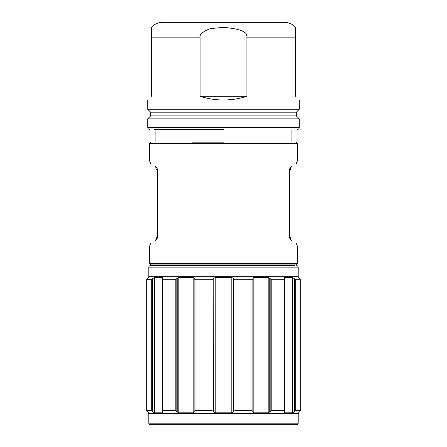 <?xml version="1.0" encoding="UTF-8"?>
<svg xmlns="http://www.w3.org/2000/svg" width="447" height="447" viewBox="0 0 447 447"><rect width="100%" height="100%" fill="white"/><g stroke="black" fill="none" stroke-linecap="round" stroke-linejoin="round"><path stroke-width="0.67" d="M169.81 264.915L277.19 264.915M289.315 237.066L289.231 236.703M289.148 236.234L289.086 235.278C289.053 237.139 289.812 238.882 291.366 240.508C299.529 248.264 299.529 248.264 291.366 240.508L289.505 235.278L289.505 171.788L289.505 235.278L290.449 237.748M289.505 171.788L291.366 166.558C299.529 158.802 299.529 158.802 291.366 166.558C289.812 168.178 289.053 169.921 289.086 171.788L289.243 170.307M289.522 169.335L290.259 167.882M156.528 169.284L157.495 171.788L157.495 235.278L155.634 240.508C147.471 248.264 147.471 248.264 155.634 240.508C157.188 238.888 157.947 237.145 157.914 235.278L157.752 236.798M157.467 237.748L156.763 239.156M156.081 168.754L155.634 166.558C147.471 158.802 147.471 158.802 155.634 166.558C157.188 168.178 157.947 169.921 157.914 171.788L157.914 235.278L157.5 235.278M223.5 142.152L192.456 142.152M223.5 129.58L153.986 129.58M223.5 118.857L147.7 118.857L150.656 115.902L296.344 115.902L299.3 118.857L223.5 118.857M150.656 112.203L147.7 109.241L299.3 109.241L296.344 112.203L150.656 112.203L150.656 115.902M296.344 112.203L296.344 115.902M246.884 96.301C239.458 98.731 231.663 99.966 223.5 99.999C215.337 99.966 207.542 98.731 200.116 96.301L246.884 96.301L246.884 37.14C248.102 32.089 240.307 28.826 223.5 27.356L212.47 28.401C208.168 28.636 198.786 33.698 200.116 37.14L200.116 96.301M151.399 96.301C146.448 101.251 146.448 101.251 151.399 96.301C146.448 101.251 146.448 101.251 151.399 96.301L151.399 27.39L151.399 37.14L200.116 37.14M295.601 96.301C300.552 101.251 300.552 101.251 295.601 96.301C300.552 101.251 300.552 101.251 295.601 96.301L295.601 27.39L295.601 37.14L246.884 37.14M151.399 27.356C154.377 24.099 158.076 22.428 162.49 22.35L284.51 22.35C288.924 22.428 292.623 24.099 295.601 27.356M246.498 35.268L246.761 36.062M291.366 166.558L290.584 169.173C298.227 161.529 298.227 161.529 290.584 169.173L289.745 170.463M289.673 170.676L289.505 171.642M157.495 235.278L157.495 171.788M156.551 237.754L156.416 237.893C148.773 245.537 148.773 245.537 156.416 237.893L155.634 240.508M156.763 237.491L157.238 236.636M157.338 236.351L157.495 235.468M157.484 171.452L157.02 169.966M157.009 169.949L156.819 169.648M156.774 169.586L156.534 169.296M148.069 412.218L148.069 412.816L148.806 413.559L148.806 423.169A1.481 1.481 0 0 0 150.287 424.65L296.713 424.65A1.481 1.481 0 0 0 298.194 423.169L298.194 413.559L148.806 413.559M148.069 412.816L148.527 412.816L147.985 412.123M147.795 411.922L146.7 410.597L151.265 410.597L154.422 412.816M146.789 410.799L146.7 279.705L148.806 276.743L148.806 267.133A1.481 1.481 0 0 1 150.287 265.652L152.505 265.652M152.449 411.352L152.148 411.1M292.656 412.804L294.366 411.519M295.406 410.72L300.3 410.597L299.758 411.324M299.205 411.922L298.194 413.559M148.806 276.743L298.194 276.743L300.317 279.688L300.317 410.614L300.3 279.705L295.735 279.705L293.713 278.19M294.361 278.777L294.361 411.525L295.735 410.597L295.73 279.705M284.001 277.777L284.286 277.486L284.292 279.705L284.61 279.386L284.61 410.916L284.292 410.597L284.286 412.816L292.573 412.816L292.573 277.486L284.286 277.486L284.286 278.548M284.001 412.525L284.286 412.816L284.286 411.754M271.815 410.597L284.292 410.597L284.292 279.705L271.815 279.705L269.781 278.38L269.781 411.922L271.815 410.597L271.815 279.705M252.924 411.922L252.924 411.525L253.812 412.816L268.166 412.816L269.781 411.922M234.943 279.705L251.991 279.705L252.924 278.777L252.924 411.525L251.991 410.597L234.943 410.597L234.943 279.705L233.228 278.38L233.228 411.922L234.943 410.597M213.772 411.922L213.772 278.38L213.554 411.525L215.214 412.816L231.786 412.816L233.228 411.922M213.554 411.525L212.057 410.597L195.009 410.597L195.009 279.705L194.076 278.38L194.076 411.525L195.009 410.597M194.076 411.922L194.076 411.525L193.188 412.816L178.834 412.816L177.219 411.922L177.219 278.38L175.185 279.705L162.708 279.705L162.714 277.486L154.299 277.509M176.85 278.777L176.85 411.525L177.219 411.922M176.85 411.525L175.185 410.597L162.708 410.597L162.708 279.705L162.39 279.386L162.39 410.916L162.708 410.597L162.714 412.816L162.999 412.525M154.427 277.486L153.07 278.38L154.427 277.486L154.427 412.816L162.714 412.816L162.714 411.754M294.126 424.65L152.874 424.65M294.495 265.652L150.287 265.652M298.194 276.743L298.194 267.133A1.481 1.481 0 0 0 296.713 265.652M148.533 277.492L148.069 277.486M148.527 277.52L147.393 278.811M146.711 279.615L151.265 279.705L151.265 410.597M153.07 411.922L153.07 278.38L151.27 279.705M162.714 278.548L162.714 277.486L162.999 277.777M177.219 278.38L178.834 277.486L178.834 412.816M194.076 278.38L193.188 277.486L178.834 277.486M213.554 278.777L212.057 279.705L195.009 279.705M213.772 278.38L215.214 277.486L215.214 412.816M233.228 278.38L231.786 277.486L215.214 277.486M252.924 278.38L253.812 277.486L253.812 412.816M269.781 278.38L268.166 277.486L253.812 277.486M292.701 277.509L293.93 278.38L293.93 411.922M147.421 278.777L146.7 279.705M299.579 278.777L299.848 279.073M296.367 163.39L297.451 160.775L297.451 143.632L149.549 143.632L149.549 160.775L150.633 163.39M149.549 263.434L297.451 263.434C296.584 264.82 296.087 265.311 295.975 264.915L151.025 264.915C150.913 265.311 150.415 264.82 149.549 263.434L149.549 246.291L150.633 243.676M289.5 171.788L289.086 171.788L289.086 235.278L289.5 235.278M149.918 129.58C148.56 129.434 147.817 128.697 147.7 127.361L299.3 127.361L299.3 118.857M157.5 171.788L157.914 171.788M148.806 423.169L298.194 423.169M298.194 267.133L148.806 267.133M270.15 411.525L270.15 278.777M268.166 277.486L268.166 412.816M251.991 279.705L251.991 410.597M233.446 411.525L233.446 278.777M231.786 277.486L231.786 412.816M212.057 279.705L212.057 410.597M193.188 277.486L193.188 412.816M175.185 279.705L175.185 410.597M152.639 278.777L152.639 411.525M291.735 265.652L293.014 264.915M155.265 265.652L153.986 264.915M296.367 243.676L297.451 246.291L297.451 263.434M149.549 143.632L151.025 142.152M297.451 143.632C296.607 142.252 296.11 141.76 295.975 142.152M291.908 142.152L291.908 129.58M155.092 142.152L155.092 129.58M147.7 127.361L147.7 118.857M299.3 127.361C299.183 128.697 298.44 129.434 297.082 129.58M147.7 109.241L147.7 99.999M299.3 109.241L299.3 99.999M146.683 279.688L146.683 410.614M298.931 277.486L298.931 278.084M298.931 412.218L298.931 412.816"/></g></svg>
